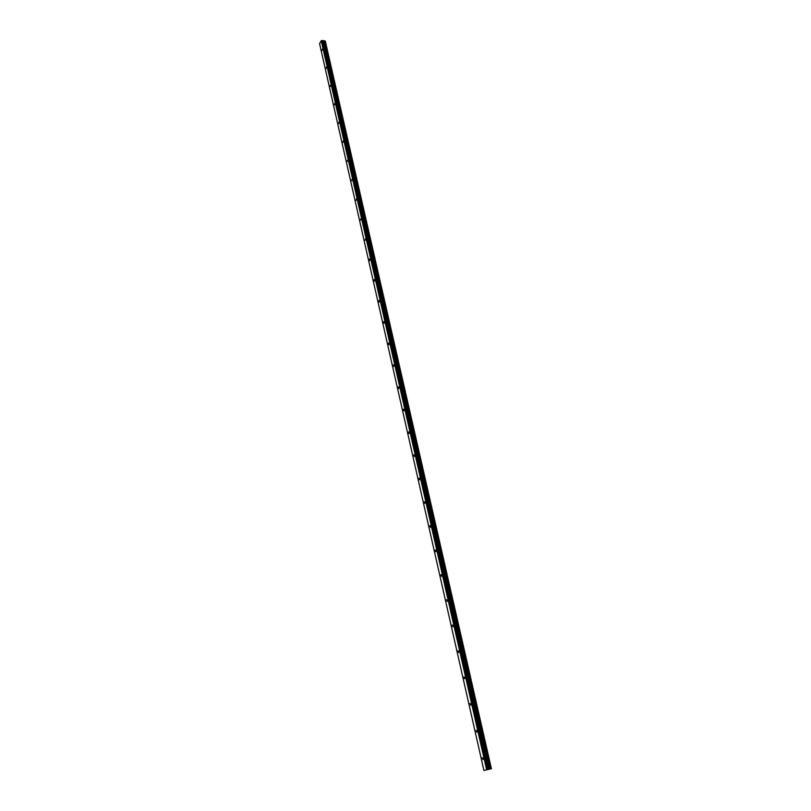 <?xml version="1.0" encoding="UTF-8"?>
<svg xmlns="http://www.w3.org/2000/svg" width="811" height="811" viewBox="0 0 811 811"><rect width="100%" height="100%" fill="white"/><g stroke="black" fill="none" stroke-linecap="round" stroke-linejoin="round"><path stroke-width="1.22" d="M322.352 49.106L322.119 50.404L322.352 49.106M483.103 758.508L482.271 757.697L483.032 759.552L483.103 758.508M476.909 731.147L476.098 730.366L476.827 732.191L476.909 731.147M470.796 704.201L470.005 703.441L470.715 705.256L470.796 704.201M464.784 677.651L464.014 676.921L463.922 677.976L464.693 678.706L464.784 677.651M458.854 651.486L458.103 650.787L458.012 651.851L458.762 652.561L458.854 651.486M453.014 625.717L452.285 625.038L452.913 626.791L453.014 625.717M447.256 600.322L446.547 599.664L447.155 601.407L447.256 600.322M441.589 575.293L440.9 574.654L441.478 576.388L441.589 575.293M435.994 550.618L435.325 550L435.203 551.105L435.882 551.723L435.994 550.618M430.489 526.298L429.83 525.7L430.357 527.403L430.489 526.298M425.055 502.323L424.417 501.745L424.923 503.438L425.055 502.323M419.692 478.683L419.084 478.125L418.942 479.25L419.561 479.808L419.692 478.683M414.411 455.366L413.813 454.829L414.269 456.512L414.411 455.366M409.2 432.385L408.622 431.857L409.058 433.53L409.2 432.385M404.071 409.717L403.503 409.21L403.919 410.873L404.071 409.717M399.002 387.354L398.454 386.867L398.292 388.023L398.84 388.52L399.002 387.354M394.004 365.295L393.477 364.818L393.842 366.471L394.004 365.295M389.067 343.54L388.56 343.073L388.388 344.259L388.905 344.716L389.067 343.54M384.211 322.068L383.715 321.622L384.029 323.254L384.211 322.068M379.406 300.881L378.93 300.445L379.224 302.087L379.406 300.881M374.672 279.977L374.206 279.562L374.023 280.768L374.489 281.194L374.672 279.977M369.998 259.348L369.542 258.942L369.806 260.574L369.998 259.348M365.386 238.992L365.183 240.218L365.386 238.992M360.824 218.899L360.631 220.136L360.824 218.899M356.333 199.06L356.13 200.307L356.333 199.06M351.893 179.474L351.69 180.731L351.893 179.474M347.513 160.142L347.301 161.399L347.513 160.142M343.185 141.053L342.972 142.32L343.185 141.053M338.917 122.197L338.694 123.475L338.917 122.197M334.7 103.585L334.477 104.862L334.7 103.585M330.533 85.206L330.31 86.493L330.533 85.206M326.417 67.039L326.194 68.337L326.417 67.039M491.385 768.747L325.302 41.26L491.405 768.737L483.903 770.45L319.595 43.703L321.217 40.692L486.641 769.821L483.893 770.45M491.334 768.757L490.523 768.94L324.522 40.854L321.541 40.55L486.995 769.74L321.541 40.55M324.522 40.854L491.091 768.818L325.008 40.895M325.343 41.28L491.405 768.737M486.995 769.74L321.217 40.692M323.782 41.148L489.56 769.163L487.837 769.548L322.22 40.631M322.16 40.601L487.837 769.548M487.776 769.568L487.056 769.73M324.441 40.905L490.523 768.94M490.402 768.97L489.651 769.142L323.853 41.138M324.714 40.814L490.756 768.889M490.939 768.848L324.876 40.834M322.606 41.087L488.171 769.477M488.242 769.457L322.656 41.108M323.64 41.189L489.388 769.203M323.721 41.179L489.479 769.183M325.039 40.925L491.121 768.808"/></g></svg>
